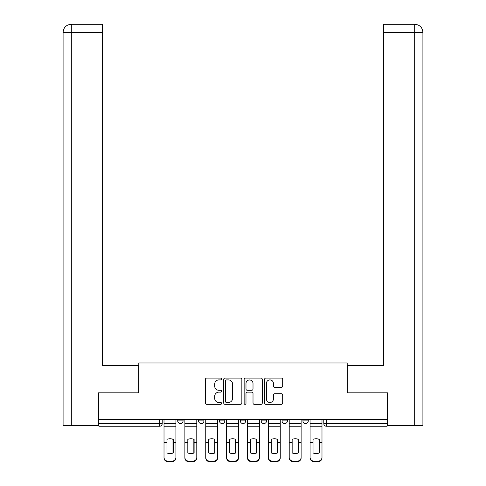 <?xml version="1.0" encoding="UTF-8"?>
<svg xmlns="http://www.w3.org/2000/svg" width="486" height="486" viewBox="0 0 486 486"><rect width="100%" height="100%" fill="white"/><g stroke="black" fill="none" stroke-linecap="round" stroke-linejoin="round"><path stroke-width="0.73" d="M221.598 378.995A0.917 0.917 0 0 0 220.68 378.078L206.732 378.078A1.312 1.312 0 0 0 205.414 379.39L205.414 403.022A1.312 1.312 0 0 0 206.732 404.34L220.68 404.34A0.917 0.917 0 0 0 221.598 403.416A0.917 0.917 0 0 0 220.68 402.499L218.876 402.499A4.204 4.204 0 0 1 214.672 398.295L214.672 396.327A4.204 4.204 0 0 1 218.876 392.129L220.68 392.129A0.917 0.917 0 0 0 221.598 391.206A0.917 0.917 0 0 0 220.68 390.288L218.876 390.288A4.204 4.204 0 0 1 214.672 386.084L214.672 384.116A4.204 4.204 0 0 1 218.876 379.918L220.68 379.918A0.917 0.917 0 0 0 221.598 378.995M302.924 419.43L302.924 420.9L308.276 420.9A2.673 2.673 0 0 1 305.603 423.579A2.673 2.673 0 0 1 302.924 420.9L302.924 419.43M282.056 419.43L282.056 420.9L287.408 420.9A2.673 2.673 0 0 1 284.735 423.579A2.673 2.673 0 0 1 282.056 420.9L282.056 419.43M240.327 419.43L240.327 420.9L245.673 420.9A2.673 2.673 0 0 1 243 423.579A2.673 2.673 0 0 1 240.327 420.9L240.327 419.43M281.37 387.336A1.312 1.312 0 0 0 282.682 386.024L282.682 379.39A1.312 1.312 0 0 0 281.37 378.078L265.878 378.078A1.312 1.312 0 0 0 264.566 379.39L264.566 403.022A1.312 1.312 0 0 0 265.878 404.34L281.37 404.34A1.312 1.312 0 0 0 282.682 403.022L282.682 395.015A1.312 1.312 0 0 0 281.37 393.703L274.742 393.703A1.312 1.312 0 0 0 273.43 395.015L273.43 398.988A3.511 3.511 0 0 1 269.918 402.499A3.511 3.511 0 0 1 266.401 398.988L266.401 383.43A3.511 3.511 0 0 1 269.918 379.918A3.511 3.511 0 0 1 273.43 383.43L273.43 386.024A1.312 1.312 0 0 0 274.742 387.336L281.37 387.336M71.314 425.584L63.089 425.584L63.089 32.325C63.569 27.453 66.242 24.774 71.108 24.3L102.552 24.3L102.552 32.325L71.314 32.325L71.314 425.584L98.537 425.584L98.537 392.816L138.802 392.816L138.802 362.981L347.198 362.981L347.198 392.816L387.063 392.816L387.063 419.43L98.937 419.43L98.937 423.579L162.209 423.579L162.209 419.43L162.209 423.579A2.673 2.673 0 0 1 159.536 426.252L98.937 426.252L98.937 423.579M98.937 392.816L98.937 419.43M241.852 379.39A1.312 1.312 0 0 0 240.54 378.078L225.042 378.078A1.312 1.312 0 0 0 223.73 379.39L223.73 403.022A1.312 1.312 0 0 0 225.042 404.34L240.54 404.34A1.312 1.312 0 0 0 241.852 403.022L241.852 379.39M245.46 378.078L260.958 378.078A1.312 1.312 0 0 1 262.27 379.39L262.27 403.022A1.312 1.312 0 0 1 260.958 404.34L254.324 404.34A1.312 1.312 0 0 1 253.012 403.022L253.012 393.441A1.312 1.312 0 0 0 251.699 392.129L247.301 392.129A1.312 1.312 0 0 0 245.989 393.441L245.989 403.416A0.917 0.917 0 0 1 245.066 404.34A0.917 0.917 0 0 1 244.148 403.416L244.148 379.39A1.312 1.312 0 0 1 245.46 378.078M323.791 419.43L323.791 423.579L387.063 423.579L387.063 426.252L326.464 426.252A2.673 2.673 0 0 1 323.791 423.579M387.063 419.43L387.063 423.579M308.276 419.43L308.276 420.9L308.276 419.43M287.408 420.9L287.408 419.43L287.408 420.9A2.673 2.673 0 0 1 284.735 423.579M266.541 419.43L266.541 420.9A2.673 2.673 0 0 1 263.868 423.579A2.673 2.673 0 0 1 261.189 420.9A2.673 2.673 0 0 0 263.868 423.579A2.673 2.673 0 0 0 266.541 420.9L266.541 419.43M261.189 419.43L261.189 420.9L266.541 420.9M245.673 419.43L245.673 420.9M224.811 419.43L224.811 420.9A2.673 2.673 0 0 1 222.132 423.579A2.673 2.673 0 0 1 219.459 420.9A2.673 2.673 0 0 0 222.132 423.579A2.673 2.673 0 0 0 224.811 420.9L219.459 420.9L219.459 419.43M198.592 419.43L198.592 420.9L203.944 420.9L203.944 419.43L203.944 420.9A2.673 2.673 0 0 1 201.265 423.579A2.673 2.673 0 0 1 198.592 420.9A2.673 2.673 0 0 0 201.265 423.579M177.724 419.43L177.724 420.9L183.076 420.9L183.076 419.43L183.076 420.9A2.673 2.673 0 0 1 180.397 423.579A2.673 2.673 0 0 1 177.724 420.9A2.673 2.673 0 0 0 180.397 423.579M226.488 379.918A0.917 0.917 0 0 0 225.571 380.836L225.571 401.582A0.917 0.917 0 0 0 226.488 402.499L228.396 402.499A4.204 4.204 0 0 0 232.594 398.295L232.594 384.116A4.204 4.204 0 0 0 228.396 379.918L226.488 379.918M253.012 383.497A3.511 3.511 0 0 0 249.5 379.979A3.511 3.511 0 0 0 245.989 383.497L245.989 388.976A1.312 1.312 0 0 0 247.301 390.288L251.699 390.288A1.312 1.312 0 0 0 253.012 388.976L253.012 383.497M172.973 453.049L172.973 439.216M169.966 438.767A8.292 7.296 180 0 1 172.973 439.308M164.013 442.94L164.013 457.344A4.016 3.803 0 0 0 168.028 461.147L171.904 461.147A4.016 3.803 0 0 0 175.92 457.344L175.92 457.897A4.016 3.803 180 0 1 171.904 461.7L171.904 461.147M169.966 453.535A8.292 7.867 180 0 0 172.973 452.952M173.241 442.388L173.241 439.308A8.292 7.296 180 0 0 170.1 438.767A8.292 7.296 180 0 0 166.959 439.308L166.959 452.952A8.292 7.867 180 0 0 173.241 452.952L173.241 442.388L175.92 442.388L175.92 457.897M175.92 419.43L175.92 442.388M164.013 419.43L164.013 457.897A4.016 3.803 180 0 0 168.028 461.7L171.904 461.7M193.841 453.049L193.841 439.216M190.834 438.767A8.292 7.296 180 0 1 193.841 439.308M184.88 442.94L184.88 457.344A4.016 3.803 0 0 0 188.896 461.147L192.772 461.147A4.016 3.803 0 0 0 196.787 457.344L196.787 457.897A4.016 3.803 180 0 1 192.772 461.7L192.772 461.147M190.834 453.535A8.292 7.867 180 0 0 193.841 452.952M214.709 453.049L214.709 439.216M211.702 438.767A8.292 7.296 180 0 1 214.709 439.308M205.748 442.94L205.748 457.344A4.016 3.803 0 0 0 209.758 461.147L213.64 461.147A4.016 3.803 0 0 0 217.655 457.344L217.655 457.897A4.016 3.803 180 0 1 213.64 461.7L213.64 461.147M211.702 453.535A8.292 7.867 180 0 0 214.709 452.952M138.668 392.816L138.668 365.393L102.552 365.393L102.552 32.325M71.314 24.3L71.314 32.325L63.089 32.325L63.089 345.327L63.089 32.325C63.563 27.459 66.236 24.78 71.114 24.3M347.332 392.816L347.332 365.393L383.448 365.393L383.448 24.3L414.874 24.3L383.448 24.3M422.911 425.584L422.911 345.327L422.911 425.584L387.464 425.584L387.464 392.816L387.063 392.816M414.886 24.3L412.875 24.3L414.886 24.3C419.758 24.774 422.431 27.453 422.911 32.325L422.911 345.327L422.911 32.325L422.911 345.327L422.911 32.325L383.448 32.325M194.108 442.388L194.108 439.308A8.292 7.296 180 0 0 190.968 438.767A8.292 7.296 180 0 0 187.821 439.308L187.821 452.952A8.292 7.867 180 0 0 194.108 452.952L194.108 442.388L196.787 442.388L196.787 457.897M196.787 419.43L196.787 442.388M184.88 419.43L184.88 457.897A4.016 3.803 180 0 0 188.896 461.7L192.772 461.7M214.976 442.388L214.976 439.308A8.292 7.296 180 0 0 211.835 438.767A8.292 7.296 180 0 0 208.688 439.308L208.688 452.952A8.292 7.867 180 0 0 214.976 452.952L214.976 442.388L217.655 442.388L217.655 457.897M217.655 419.43L217.655 442.388M205.748 419.43L205.748 457.897A4.016 3.803 180 0 0 209.758 461.7L213.64 461.7M235.576 453.049L235.576 439.216M232.569 438.767A8.292 7.296 180 0 1 235.576 439.308M226.616 442.94L226.616 457.344A4.016 3.803 0 0 0 230.625 461.147L234.507 461.147A4.016 3.803 0 0 0 238.517 457.344L238.517 457.897A4.016 3.803 180 0 1 234.507 461.7L234.507 461.147M232.569 453.535A8.292 7.867 180 0 0 235.576 452.952M256.444 453.049L256.444 439.216M253.431 438.767A8.292 7.296 180 0 1 256.444 439.308M247.483 442.94L247.483 457.344A4.016 3.803 0 0 0 251.493 461.147L255.375 461.147A4.016 3.803 0 0 0 259.384 457.344L259.384 457.897A4.016 3.803 180 0 1 255.375 461.7L255.375 461.147M253.431 453.535A8.292 7.867 180 0 0 256.444 452.952M277.312 453.049L277.312 439.216M274.298 438.767A8.292 7.296 180 0 1 277.312 439.308M268.345 442.94L268.345 457.344A4.016 3.803 0 0 0 272.36 461.147L276.242 461.147A4.016 3.803 0 0 0 280.252 457.344L280.252 457.897A4.016 3.803 180 0 1 276.242 461.7L276.242 461.147M274.298 453.535A8.292 7.867 180 0 0 277.312 452.952M235.844 442.388L235.844 439.308A8.292 7.296 180 0 0 232.703 438.767A8.292 7.296 180 0 0 229.556 439.308L229.556 452.952A8.292 7.867 180 0 0 235.844 452.952L235.844 442.388L238.517 442.388L238.517 457.897M238.517 419.43L238.517 442.388M226.616 419.43L226.616 457.897A4.016 3.803 180 0 0 230.625 461.7L234.507 461.7M256.711 442.388L256.711 439.308A8.292 7.296 180 0 0 253.564 438.767A8.292 7.296 180 0 0 250.424 439.308L250.424 452.952A8.292 7.867 180 0 0 256.711 452.952L256.711 442.388L259.384 442.388L259.384 457.897M259.384 419.43L259.384 442.388M247.483 419.43L247.483 457.897A4.016 3.803 180 0 0 251.493 461.7L255.375 461.7M277.579 442.388L277.579 439.308A8.292 7.296 180 0 0 274.432 438.767A8.292 7.296 180 0 0 271.291 439.308L271.291 452.952A8.292 7.867 180 0 0 277.579 452.952L277.579 442.388L280.252 442.388L280.252 457.897M280.252 419.43L280.252 442.388M268.345 419.43L268.345 457.897A4.016 3.803 180 0 0 272.36 461.7L276.242 461.7M298.179 453.049L298.179 439.216M295.166 438.767A8.292 7.296 180 0 1 298.179 439.308M289.213 442.94L289.213 457.344A4.016 3.803 0 0 0 293.228 461.147L297.104 461.147A4.016 3.803 0 0 0 301.12 457.344L301.12 457.897A4.016 3.803 180 0 1 297.104 461.7L297.104 461.147M295.166 453.535A8.292 7.867 180 0 0 298.179 452.952M298.447 442.388L298.447 439.308A8.292 7.296 180 0 0 295.3 438.767A8.292 7.296 180 0 0 292.159 439.308L292.159 452.952A8.292 7.867 180 0 0 298.447 452.952L298.447 442.388L301.12 442.388L301.12 457.897M301.12 419.43L301.12 442.388M289.213 419.43L289.213 457.897A4.016 3.803 180 0 0 293.228 461.7L297.104 461.7M319.041 453.049L319.041 439.216M316.034 438.767A8.292 7.296 180 0 1 319.041 439.308M310.08 442.94L310.08 457.344A4.016 3.803 0 0 0 314.096 461.147L317.972 461.147A4.016 3.803 0 0 0 321.987 457.344L321.987 457.897A4.016 3.803 180 0 1 317.972 461.7L317.972 461.147M316.034 453.535A8.292 7.867 180 0 0 319.041 452.952M319.308 442.388L319.308 439.308A8.292 7.296 180 0 0 316.167 438.767A8.292 7.296 180 0 0 313.027 439.308L313.027 452.952A8.292 7.867 180 0 0 319.308 452.952L319.308 442.388L321.987 442.388L321.987 457.897M321.987 419.43L321.987 442.388M310.08 419.43L310.08 457.897A4.016 3.803 180 0 0 314.096 461.7L317.972 461.7M159.536 419.43L159.536 426.252M326.464 419.43L326.464 426.252M173.241 442.175L175.92 442.175M164.013 442.175L166.959 442.175M164.013 426.757L175.92 426.757M164.013 442.388L166.959 442.388M164.013 423.579L175.92 423.579M168.028 461.147L168.028 461.7M63.089 32.325L63.089 345.327M414.686 425.584L414.686 24.3M194.108 442.175L196.787 442.175M184.88 442.175L187.821 442.175M184.88 426.757L196.787 426.757M184.88 442.388L187.821 442.388M184.88 423.579L196.787 423.579M188.896 461.147L188.896 461.7M214.976 442.175L217.655 442.175M205.748 442.175L208.688 442.175M205.748 426.757L217.655 426.757M205.748 442.388L208.688 442.388M205.748 423.579L217.655 423.579M209.758 461.147L209.758 461.7M235.844 442.175L238.517 442.175M226.616 442.175L229.556 442.175M226.616 426.757L238.517 426.757M226.616 442.388L229.556 442.388M226.616 423.579L238.517 423.579M230.625 461.147L230.625 461.7M256.711 442.175L259.384 442.175M247.483 442.175L250.424 442.175M247.483 426.757L259.384 426.757M247.483 442.388L250.424 442.388M247.483 423.579L259.384 423.579M251.493 461.147L251.493 461.7M277.579 442.175L280.252 442.175M268.345 442.175L271.291 442.175M268.345 426.757L280.252 426.757M268.345 442.388L271.291 442.388M268.345 423.579L280.252 423.579M272.36 461.147L272.36 461.7M298.447 442.175L301.12 442.175M289.213 442.175L292.159 442.175M289.213 426.757L301.12 426.757M289.213 442.388L292.159 442.388M289.213 423.579L301.12 423.579M293.228 461.147L293.228 461.7M319.308 442.175L321.987 442.175M310.08 442.175L313.027 442.175M310.08 426.757L321.987 426.757M310.08 442.388L313.027 442.388M310.08 423.579L321.987 423.579M314.096 461.147L314.096 461.7"/></g></svg>

